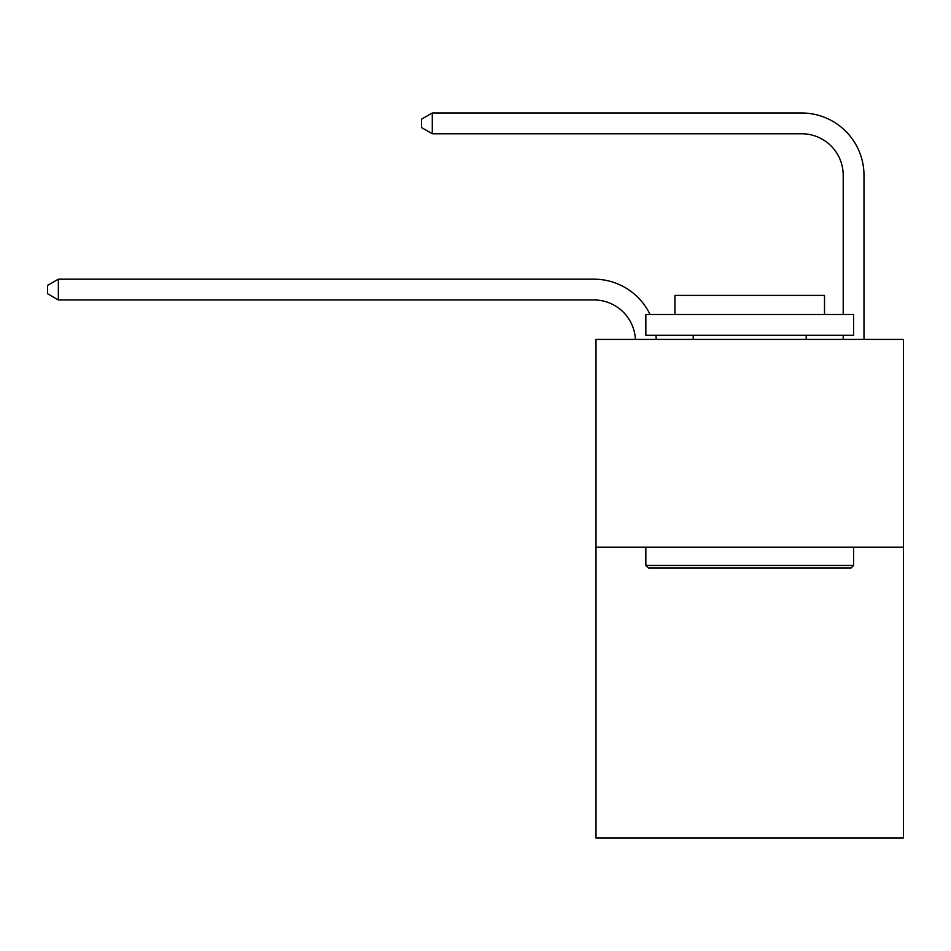 <?xml version="1.0" encoding="UTF-8"?>
<svg xmlns="http://www.w3.org/2000/svg" width="951" height="951" viewBox="0 0 951 951"><rect width="100%" height="100%" fill="white"/><g stroke="black" fill="none" stroke-linecap="round" stroke-linejoin="round"><path stroke-width="1.43" d="M903.45 547.17L903.45 838.009L595.992 838.009L595.992 339.424L903.45 339.424L903.45 547.17L595.992 547.17M593.911 299.957A41.547 41.547 0 0 1 635.411 339.424A41.547 41.547 0 0 0 593.911 299.957A41.547 41.547 0 0 1 635.411 339.424A41.547 41.547 0 0 0 593.911 299.957A41.547 41.547 0 0 1 635.411 339.424A41.547 41.547 0 0 0 593.911 299.957A41.547 41.547 0 0 1 635.411 339.424A41.547 41.547 0 0 0 593.911 299.957A41.547 41.547 0 0 1 635.411 339.424A41.547 41.547 0 0 0 593.911 299.957A41.547 41.547 0 0 1 635.411 339.424A41.547 41.547 0 0 0 593.911 299.957A41.547 41.547 0 0 1 635.411 339.424A41.547 41.547 0 0 0 593.911 299.957A41.547 41.547 0 0 1 635.411 339.424A41.547 41.547 0 0 0 593.911 299.957A41.547 41.547 0 0 1 635.411 339.424A41.547 41.547 0 0 0 593.911 299.957A41.547 41.547 0 0 1 635.411 339.424A41.547 41.547 0 0 0 593.911 299.957A41.547 41.547 0 0 1 635.411 339.424A41.547 41.547 0 0 0 593.911 299.957A41.547 41.547 0 0 1 635.411 339.424A41.547 41.547 -37.9 0 0 593.911 299.957L58.356 299.957L47.55 293.728L47.55 285.419L58.356 279.178L593.911 279.178A62.326 62.326 0 0 1 650.08 314.496M843.204 314.496L843.204 175.317A41.547 41.547 0 0 0 801.657 133.758L432.289 133.758L421.483 127.529L421.483 119.22L432.289 112.991L801.657 112.991A62.326 62.326 0 0 1 863.983 175.317L863.983 339.424M58.356 299.957L58.356 279.178L593.911 279.178M843.204 175.317A41.547 41.547 0 0 0 801.657 133.758A41.547 41.547 0 0 1 843.204 175.317A41.547 41.547 0 0 0 801.657 133.758A41.547 41.547 0 0 1 843.204 175.317A41.547 41.547 0 0 0 801.657 133.758A41.547 41.547 0 0 1 843.204 175.317A41.547 41.547 0 0 0 801.657 133.758A41.547 41.547 0 0 1 843.204 175.317A41.547 41.547 0 0 0 801.657 133.758A41.547 41.547 0 0 1 843.204 175.317A41.547 41.547 0 0 0 801.657 133.758A41.547 41.547 0 0 1 843.204 175.317A41.547 41.547 0 0 0 801.657 133.758A41.547 41.547 0 0 1 843.204 175.317A41.547 41.547 0 0 0 801.657 133.758A41.547 41.547 0 0 1 843.204 175.317A41.547 41.547 0 0 0 801.657 133.758A41.547 41.547 0 0 1 843.204 175.317A41.547 41.547 0 0 0 801.657 133.758A41.547 41.547 0 0 1 843.204 175.317A41.547 41.547 0 0 0 801.657 133.758A41.547 41.547 0 0 1 843.204 175.317A41.547 41.547 0 0 0 801.657 133.758M432.289 133.758L432.289 112.991L801.657 112.991M648.344 567.949L645.848 565.453L853.594 565.453L851.097 567.949L648.344 567.949M853.594 314.496L853.594 335.275L645.848 335.275L645.848 314.496L853.594 314.496M674.937 314.496L674.937 295.392L824.505 295.392L824.505 314.496M853.594 547.17L853.594 565.453M645.848 547.17L645.848 565.453M806.222 335.275L806.222 339.424M693.22 335.275L693.22 339.424M655.928 335.275A62.326 62.326 0 0 1 656.202 339.424M843.204 339.424L843.204 335.275"/></g></svg>
